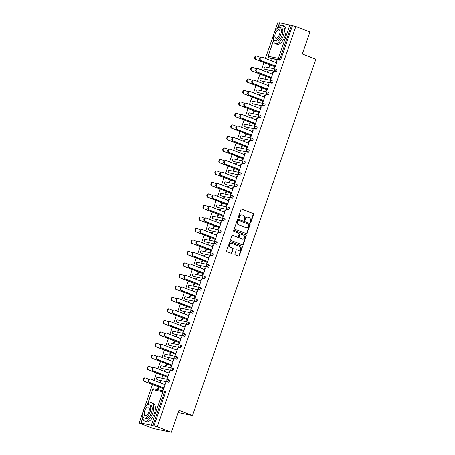 <?xml version="1.0" encoding="UTF-8"?>
<svg xmlns="http://www.w3.org/2000/svg" width="455" height="455" viewBox="0 0 455 455"><rect width="100%" height="100%" fill="white"/><g stroke="black" fill="none" stroke-linecap="round" stroke-linejoin="round"><path stroke-width="0.68" d="M250.307 222.501A0.535 0.472 101.9 0 0 250.927 222.165L253.589 214.476A0.768 0.677 101.9 0 0 253.207 213.509L241.821 209.101A0.768 0.677 101.9 0 0 240.94 209.584L238.278 217.268A0.535 0.472 101.9 0 0 239.159 217.609L239.506 216.62A2.457 2.167 101.9 0 1 242.032 214.999A2.457 2.167 101.9 0 1 242.333 215.084L243.283 215.454A2.457 2.167 101.9 0 1 244.506 218.548L244.159 219.543A0.535 0.472 101.9 0 0 245.046 219.89L245.387 218.895A2.457 2.167 101.9 0 1 247.918 217.274A2.457 2.167 101.9 0 1 248.214 217.359L249.164 217.729A2.457 2.167 101.9 0 1 250.386 220.829L250.04 221.824A0.535 0.472 101.9 0 0 250.307 222.501M250.204 222.438A0.535 0.472 101.9 0 0 250.569 222.085L253.23 214.402A0.768 0.677 101.9 0 0 252.843 213.435L241.554 209.067M238.437 217.888A0.535 0.472 101.9 0 0 238.801 217.536L239.142 216.54L239.506 216.62M244.318 220.163A0.535 0.472 101.9 0 0 244.682 219.81L245.029 218.815L245.387 218.895M234.888 253.884A0.768 0.677 101.9 0 0 235.269 254.851L238.465 256.085A0.768 0.677 101.9 0 0 239.347 255.608L242.305 247.071A0.768 0.677 101.9 0 0 241.918 246.104L230.531 241.696A0.768 0.677 101.9 0 0 229.65 242.174L226.692 250.716A0.768 0.677 101.9 0 0 227.073 251.683L230.935 253.173A0.768 0.677 101.9 0 0 231.817 252.696L233.085 249.044A0.768 0.677 101.9 0 0 232.704 248.072L230.787 247.332A2.053 1.809 101.9 0 1 232.13 243.465L239.626 246.365A2.053 1.809 101.9 0 1 238.283 250.233L237.032 249.749A0.768 0.677 101.9 0 0 236.151 250.227L234.888 253.884M295.818 26.549L309.929 32.009L302.325 53.974L315.861 59.207L192.476 415.517L178.94 410.285L171.336 432.25L157.22 426.79L295.818 26.549L291.405 25.44L279.842 58.826L280.871 59.23L292.434 25.838M246.257 233.586A0.768 0.677 101.9 0 0 247.139 233.108L250.096 224.571A0.768 0.677 101.9 0 0 249.71 223.604L238.323 219.196A0.768 0.677 101.9 0 0 237.442 219.674L234.484 228.211A0.768 0.677 101.9 0 0 234.865 229.183L246.257 233.586M246.2 235.821L243.243 244.358A0.768 0.677 101.9 0 1 242.361 244.835L230.969 240.433A0.768 0.677 101.9 0 1 230.588 239.461L231.857 235.809A0.768 0.677 101.9 0 1 232.738 235.332L237.356 237.118A0.768 0.677 101.9 0 0 238.238 236.64L239.08 234.217A0.768 0.677 101.9 0 0 238.699 233.244L233.887 231.385A0.535 0.472 101.9 0 1 234.24 230.372L245.814 234.854A0.768 0.677 101.9 0 1 246.2 235.821L245.837 235.747L242.879 244.284L243.243 244.358M178.167 412.514L192.476 415.517M277.931 27.385L279.524 22.79L291.405 25.44M279.415 23.103L277.738 22.75L265.396 58.394M171.336 432.25L153.255 428.451L139.139 422.991L152.459 384.532M157.22 426.79L151.299 425.192L141.067 423.042L142.523 423.702L139.139 422.991M153.904 380.357L156.44 373.032M157.885 368.857L160.422 361.532M161.872 357.357L164.409 350.037M165.853 345.863L168.39 338.537M169.834 334.362L172.371 327.037M173.816 322.862L176.352 315.537M177.797 311.362L180.334 304.042M181.778 299.868L184.315 292.542M185.759 288.368L188.296 281.042M189.741 276.868L192.277 269.542M193.722 265.367L196.259 258.048M197.703 253.873L200.24 246.547M201.684 242.373L204.221 235.047M205.671 230.873L208.208 223.547M209.653 219.373L212.189 212.053M213.634 207.878L216.17 200.553M217.615 196.378L220.152 189.052M221.596 184.878L224.133 177.552M225.578 173.378L228.114 166.058M229.559 161.883L232.095 154.558M233.54 150.383L236.077 143.058M237.521 138.883L240.058 131.558M241.503 127.383L244.039 120.063M245.484 115.888L248.02 108.563M249.471 104.388L252.007 97.063M253.452 92.888L255.989 85.563M257.433 81.394L259.97 74.068M261.415 69.894L263.951 62.568M272.113 59.878L271.669 59.707L272.141 59.804L271.777 60.862M277.175 60.942L276.731 60.771L277.203 60.868L274.774 67.869L274.308 67.772L274.968 65.861M269.883 64.86L269.246 66.709L269.718 66.805L270.355 64.963M271.669 59.707L271.328 60.691M276.731 60.771L276.117 62.54M168.27 379.601L169.226 379.971A1.172 0.546 111.1 0 1 169.266 379.982A1.172 0.546 111.1 0 1 169.385 381.193A1.172 0.546 111.1 0 1 168.458 382.183L158.226 380.033A1.172 0.546 111.1 0 1 158.186 380.022A1.172 0.546 111.1 0 1 158.147 380.005M164.289 391.101L165.245 391.471A1.172 0.546 111.1 0 1 165.284 391.482A1.172 0.546 111.1 0 1 165.404 392.688L164.369 392.29L152.806 425.681M153.841 426.079L165.404 392.688M280.871 59.23A1.172 0.546 111.1 0 1 279.95 60.219L269.718 58.069A1.172 0.546 111.1 0 1 269.673 58.058A1.172 0.546 111.1 0 1 269.639 58.041M162.378 375.329L161.735 377.172L162.207 377.275L162.844 375.426M164.266 371.325L164.63 370.268L164.164 370.171L163.823 371.155M168.612 373.009L169.226 371.235L169.692 371.331L167.269 378.333L166.797 378.236L167.463 376.325M176.233 356.606L177.188 356.976A1.172 0.546 111.1 0 1 177.228 356.987A1.172 0.546 111.1 0 1 177.348 358.193A1.172 0.546 111.1 0 1 176.421 359.183L166.189 357.038A1.172 0.546 111.1 0 1 166.149 357.021A1.172 0.546 111.1 0 1 166.109 357.004M170.341 352.329L169.704 354.178L170.17 354.274L170.813 352.432M172.229 348.331L172.599 347.273L172.126 347.171L171.785 348.155M176.574 350.009L177.188 348.234L177.66 348.337L175.232 355.338L174.765 355.241L175.425 353.325M184.195 333.606L185.151 333.976A1.172 0.546 111.1 0 1 185.191 333.987A1.172 0.546 111.1 0 1 185.31 335.198A1.172 0.546 111.1 0 1 184.383 336.188L174.151 334.038A1.172 0.546 111.1 0 1 174.111 334.027A1.172 0.546 111.1 0 1 174.077 334.01M178.303 329.335L177.666 331.177L178.132 331.28L178.775 329.431M180.191 325.331L180.561 324.273L180.089 324.176L179.748 325.16M184.537 327.014L185.151 325.24L185.623 325.336L183.194 332.338L182.728 332.241L183.388 330.33M192.164 310.611L193.113 310.981A1.172 0.546 111.1 0 1 193.153 310.992A1.172 0.546 111.1 0 1 193.273 312.198A1.172 0.546 111.1 0 1 192.351 313.188L182.119 311.044A1.172 0.546 111.1 0 1 182.074 311.027A1.172 0.546 111.1 0 1 182.04 311.01M186.266 306.334L185.629 308.183L186.101 308.28L186.738 306.437M188.16 302.336L188.524 301.278L188.051 301.176L187.71 302.16M192.499 304.014L193.113 302.239L193.585 302.342L191.163 309.343L190.69 309.246L191.35 307.33M200.126 287.611L201.076 287.981A1.172 0.546 111.1 0 1 201.116 287.992A1.172 0.546 111.1 0 1 201.235 289.204A1.172 0.546 111.1 0 1 200.314 290.193L190.082 288.043A1.172 0.546 111.1 0 1 190.042 288.032A1.172 0.546 111.1 0 1 190.002 288.015M194.228 283.34L193.591 285.183L194.063 285.285L194.7 283.437M196.122 279.336L196.486 278.278L196.014 278.181L195.678 279.165M200.467 281.019L201.076 279.245L201.548 279.342L199.125 286.343L198.653 286.246L199.318 284.335M208.089 264.617L209.044 264.986A1.172 0.546 111.1 0 1 209.084 264.998A1.172 0.546 111.1 0 1 209.203 266.203A1.172 0.546 111.1 0 1 208.276 267.193L198.044 265.049A1.172 0.546 111.1 0 1 198.005 265.032A1.172 0.546 111.1 0 1 197.965 265.015M202.196 260.34L201.554 262.188L202.026 262.285L202.663 260.442M204.085 256.341L204.449 255.283L203.982 255.181L203.641 256.165M208.43 258.019L209.044 256.245L209.51 256.347L207.088 263.348L206.615 263.252L207.281 261.335M216.051 241.616L217.007 241.986A1.172 0.546 111.1 0 1 217.046 241.997A1.172 0.546 111.1 0 1 217.166 243.209A1.172 0.546 111.1 0 1 216.239 244.198L206.007 242.049A1.172 0.546 111.1 0 1 205.967 242.037A1.172 0.546 111.1 0 1 205.927 242.02M210.159 237.345L209.516 239.188L209.988 239.29L210.625 237.442M212.047 233.341L212.411 232.283L211.945 232.186L211.603 233.17M216.392 235.025L217.007 233.25L217.473 233.347L215.05 240.348L214.578 240.251L215.243 238.34M224.014 218.622L224.969 218.992A1.172 0.546 111.1 0 1 225.009 219.003A1.172 0.546 111.1 0 1 225.128 220.209A1.172 0.546 111.1 0 1 224.201 221.198L213.969 219.054A1.172 0.546 111.1 0 1 213.93 219.037A1.172 0.546 111.1 0 1 213.895 219.02M218.121 214.345L217.484 216.193L217.951 216.29L218.593 214.447M220.01 210.346L220.379 209.289L219.907 209.192L219.566 210.17M224.355 212.024L224.969 210.25L225.441 210.352L223.013 217.353L222.546 217.257L223.206 215.34M231.982 195.622L232.932 195.991A1.172 0.546 111.1 0 1 232.971 196.003A1.172 0.546 111.1 0 1 233.091 197.214A1.172 0.546 111.1 0 1 232.164 198.204L221.932 196.054A1.172 0.546 111.1 0 1 221.892 196.042A1.172 0.546 111.1 0 1 221.858 196.025M226.084 191.35L225.447 193.193L225.913 193.295L226.556 191.447M227.978 187.346L228.342 186.288L227.87 186.192L227.528 187.176M232.317 189.03L232.932 187.255L233.404 187.352L230.975 194.359L230.509 194.257L231.168 192.346M239.944 172.627L240.894 172.997A1.172 0.546 111.1 0 1 240.934 173.008A1.172 0.546 111.1 0 1 241.053 174.214A1.172 0.546 111.1 0 1 240.132 175.203L229.9 173.059A1.172 0.546 111.1 0 1 229.86 173.048A1.172 0.546 111.1 0 1 229.82 173.025M234.046 168.35L233.409 170.198L233.881 170.295L234.518 168.452M235.94 164.352L236.304 163.294L235.832 163.197L235.497 164.175M240.28 166.03L240.894 164.255L241.366 164.357L238.943 171.359L238.471 171.262L239.131 169.345M247.907 149.627L248.857 149.996A1.172 0.546 111.1 0 1 248.902 150.008A1.172 0.546 111.1 0 1 249.021 151.219A1.172 0.546 111.1 0 1 248.094 152.209L237.863 150.059A1.172 0.546 111.1 0 1 237.823 150.048A1.172 0.546 111.1 0 1 237.783 150.031M242.014 145.355L241.372 147.198L241.844 147.301L242.481 145.452M243.903 141.351L244.267 140.294L243.8 140.197L243.459 141.181M248.248 143.035L248.862 141.26L249.329 141.357L246.906 148.364L246.434 148.262L247.099 146.351M255.869 126.632L256.825 127.002A1.172 0.546 111.1 0 1 256.865 127.013A1.172 0.546 111.1 0 1 256.984 128.219A1.172 0.546 111.1 0 1 256.057 129.209L245.825 127.064A1.172 0.546 111.1 0 1 245.785 127.053A1.172 0.546 111.1 0 1 245.745 127.03M249.977 122.355L249.334 124.204L249.806 124.3L250.443 122.458M251.865 118.357L252.229 117.299L251.763 117.202L251.422 118.181M256.211 120.035L256.825 118.26L257.291 118.363L254.868 125.364L254.396 125.267L255.062 123.35M263.832 103.632L264.787 104.002A1.172 0.546 111.1 0 1 264.827 104.013A1.172 0.546 111.1 0 1 264.946 105.224A1.172 0.546 111.1 0 1 264.019 106.214L253.788 104.064A1.172 0.546 111.1 0 1 253.748 104.053A1.172 0.546 111.1 0 1 253.708 104.036M257.939 99.361L257.302 101.203L257.769 101.306L258.412 99.457M259.828 95.357L260.197 94.299L259.725 94.202L259.384 95.186M264.173 97.04L264.787 95.266L265.259 95.362L262.831 102.369L262.364 102.267L263.024 100.356M271.794 80.637L272.75 81.007A1.172 0.546 111.1 0 1 272.79 81.018A1.172 0.546 111.1 0 1 272.909 82.224A1.172 0.546 111.1 0 1 271.982 83.214L261.75 81.07A1.172 0.546 111.1 0 1 261.71 81.058A1.172 0.546 111.1 0 1 261.676 81.035M265.902 76.36L265.265 78.209L265.731 78.305L266.374 76.463M267.79 72.362L268.16 71.304L267.688 71.207L267.347 72.186M272.135 74.04L272.75 72.265L273.222 72.368L270.793 79.369L270.327 79.272L270.987 77.356M275.781 69.137L276.731 69.507A1.172 0.546 111.1 0 1 276.771 69.518A1.172 0.546 111.1 0 1 276.89 70.724A1.172 0.546 111.1 0 1 275.969 71.719L265.731 69.569A1.172 0.546 111.1 0 1 265.692 69.558A1.172 0.546 111.1 0 1 265.657 69.541M268.154 85.54L268.769 83.766L269.241 83.868L266.812 90.869L266.346 90.767L267.005 88.856M261.921 87.86L261.284 89.703L261.75 89.806L262.393 87.957M263.809 83.856L264.179 82.804L263.707 82.702L263.365 83.686M267.813 92.138L268.769 92.501A1.172 0.546 111.1 0 1 268.808 92.519A1.172 0.546 111.1 0 1 268.928 93.724A1.172 0.546 111.1 0 1 268.001 94.714L257.769 92.564A1.172 0.546 111.1 0 1 257.729 92.553A1.172 0.546 111.1 0 1 257.695 92.536M260.192 108.535L260.806 106.766L261.272 106.862L258.849 113.864L258.377 113.767L259.043 111.856M253.958 110.855L253.316 112.703L253.788 112.8L254.425 110.957M255.846 106.857L256.211 105.799L255.744 105.702L255.403 106.686M259.851 115.132L260.806 115.502A1.172 0.546 111.1 0 1 260.846 115.513A1.172 0.546 111.1 0 1 260.965 116.719A1.172 0.546 111.1 0 1 260.038 117.714L249.806 115.564A1.172 0.546 111.1 0 1 249.767 115.553A1.172 0.546 111.1 0 1 249.727 115.536M252.229 131.535L252.843 129.76L253.31 129.863L250.887 136.864L250.415 136.762L251.08 134.851M245.996 133.855L245.353 135.698L245.825 135.8L246.462 133.952M247.884 129.851L248.248 128.799L247.782 128.697L247.44 129.681M251.888 138.132L252.843 138.496A1.172 0.546 111.1 0 1 252.883 138.513A1.172 0.546 111.1 0 1 253.003 139.719A1.172 0.546 111.1 0 1 252.076 140.709L241.844 138.559A1.172 0.546 111.1 0 1 241.804 138.547A1.172 0.546 111.1 0 1 241.764 138.53M244.267 154.529L244.875 152.761L245.347 152.857L242.924 159.859L242.452 159.762L243.118 157.851M238.028 156.85L237.391 158.698L237.863 158.795L238.5 156.952M239.921 152.852L240.286 151.794L239.813 151.697L239.478 152.681M243.925 161.127L244.875 161.497A1.172 0.546 111.1 0 1 244.915 161.508A1.172 0.546 111.1 0 1 245.035 162.714A1.172 0.546 111.1 0 1 244.113 163.709L233.881 161.559A1.172 0.546 111.1 0 1 233.842 161.548A1.172 0.546 111.1 0 1 233.802 161.531M236.299 177.53L236.913 175.755L237.385 175.857L234.962 182.859L234.49 182.756L235.15 180.845M230.065 179.85L229.428 181.693L229.9 181.795L230.537 179.947M231.959 175.846L232.323 174.794L231.851 174.692L231.51 175.675M235.963 184.127L236.913 184.491A1.172 0.546 111.1 0 1 236.953 184.508A1.172 0.546 111.1 0 1 237.072 185.714A1.172 0.546 111.1 0 1 236.151 186.704L225.919 184.554A1.172 0.546 111.1 0 1 225.873 184.542A1.172 0.546 111.1 0 1 225.839 184.525M228.336 200.524L228.95 198.755L229.422 198.852L226.994 205.853L226.527 205.757L227.187 203.846M222.103 202.845L221.466 204.693L221.932 204.79L222.575 202.947M223.991 198.846L224.361 197.788L223.888 197.692L223.547 198.676M227.995 207.122L228.95 207.491A1.172 0.546 111.1 0 1 228.99 207.503A1.172 0.546 111.1 0 1 229.11 208.708A1.172 0.546 111.1 0 1 228.182 209.704L217.951 207.554A1.172 0.546 111.1 0 1 217.911 207.543A1.172 0.546 111.1 0 1 217.877 207.525M220.374 223.524L220.988 221.75L221.46 221.852L219.031 228.854L218.565 228.751L219.225 226.84M214.14 225.845L213.503 227.688L213.969 227.79L214.612 225.942M216.028 221.841L216.398 220.789L215.926 220.686L215.585 221.67M220.032 230.122L220.988 230.486A1.172 0.546 111.1 0 1 221.028 230.503A1.172 0.546 111.1 0 1 221.147 231.709A1.172 0.546 111.1 0 1 220.22 232.698L209.988 230.548A1.172 0.546 111.1 0 1 209.948 230.537A1.172 0.546 111.1 0 1 209.909 230.52M212.411 246.519L213.025 244.75L213.492 244.847L211.069 251.848L210.597 251.751L211.262 249.835M206.178 248.839L205.535 250.688L206.007 250.785L206.644 248.942M208.066 244.841L208.43 243.783L207.963 243.687L207.622 244.671M212.07 253.117L213.025 253.486A1.172 0.546 111.1 0 1 213.065 253.498A1.172 0.546 111.1 0 1 213.185 254.703A1.172 0.546 111.1 0 1 212.257 255.699L202.026 253.549A1.172 0.546 111.1 0 1 201.986 253.537A1.172 0.546 111.1 0 1 201.946 253.52M204.449 269.519L205.063 267.745L205.529 267.847L203.106 274.848L202.634 274.746L203.3 272.835M198.215 271.84L197.572 273.683L198.044 273.785L198.681 271.936M200.103 267.836L200.467 266.784L200.001 266.681L199.66 267.665M204.107 276.117L205.057 276.481A1.172 0.546 111.1 0 1 205.103 276.498A1.172 0.546 111.1 0 1 205.222 277.704A1.172 0.546 111.1 0 1 204.295 278.693L194.063 276.543A1.172 0.546 111.1 0 1 194.023 276.532A1.172 0.546 111.1 0 1 193.984 276.515M196.48 292.514L197.095 290.745L197.567 290.842L195.144 297.843L194.672 297.746L195.331 295.83M190.247 294.834L189.61 296.683L190.082 296.779L190.719 294.937M192.141 290.836L192.505 289.778L192.033 289.681L191.691 290.665M196.145 299.111L197.095 299.481A1.172 0.546 111.1 0 1 197.134 299.492A1.172 0.546 111.1 0 1 197.254 300.698A1.172 0.546 111.1 0 1 196.332 301.693L186.101 299.544A1.172 0.546 111.1 0 1 186.061 299.532A1.172 0.546 111.1 0 1 186.021 299.515M188.518 315.514L189.132 313.74L189.604 313.842L187.176 320.843L186.709 320.741L187.369 318.83M182.284 317.835L181.647 319.677L182.114 319.78L182.756 317.931M184.173 313.831L184.542 312.778L184.07 312.676L183.729 313.66M188.182 322.112L189.132 322.476A1.172 0.546 111.1 0 1 189.172 322.487A1.172 0.546 111.1 0 1 189.291 323.698A1.172 0.546 111.1 0 1 188.364 324.688L178.132 322.538A1.172 0.546 111.1 0 1 178.093 322.527A1.172 0.546 111.1 0 1 178.059 322.51M180.555 338.509L181.17 336.74L181.642 336.837L179.213 343.838L178.747 343.741L179.406 341.824M174.322 340.829L173.685 342.678L174.151 342.774L174.794 340.932M176.21 336.831L176.58 335.773L176.108 335.676L175.767 336.66M180.214 345.106L181.17 345.476A1.172 0.546 111.1 0 1 181.209 345.487A1.172 0.546 111.1 0 1 181.329 346.693A1.172 0.546 111.1 0 1 180.402 347.688L170.17 345.538A1.172 0.546 111.1 0 1 170.13 345.527A1.172 0.546 111.1 0 1 170.096 345.51M172.593 361.509L173.207 359.734L173.673 359.837L171.251 366.838L170.779 366.736L171.444 364.825M166.359 363.829L165.717 365.672L166.189 365.774L166.826 363.926M168.248 359.825L168.612 358.773L168.145 358.671L167.804 359.655M172.252 368.106L173.207 368.47A1.172 0.546 111.1 0 1 173.247 368.482A1.172 0.546 111.1 0 1 173.366 369.693A1.172 0.546 111.1 0 1 172.439 370.683L162.207 368.533A1.172 0.546 111.1 0 1 162.168 368.522A1.172 0.546 111.1 0 1 162.128 368.504M164.63 384.503L165.245 382.735L165.711 382.831L163.288 389.833L162.816 389.736L163.481 387.819M158.397 386.824L157.754 388.672L158.226 388.769L158.863 386.926M160.285 382.826L160.649 381.768L160.183 381.671L159.841 382.655M267.688 71.207L268.131 71.378M272.75 72.265L273.193 72.442M263.707 82.702L264.15 82.878M268.769 83.766L269.212 83.936M259.725 94.202L260.169 94.373M264.787 95.266L265.231 95.436M255.744 105.702L256.188 105.873M260.806 106.766L261.25 106.936M251.763 117.202L252.206 117.373M256.825 118.26L257.268 118.436M247.782 128.697L248.225 128.873M252.843 129.76L253.287 129.931M243.8 140.197L244.244 140.368M248.862 141.26L249.306 141.431M239.813 151.697L240.263 151.868M244.875 152.761L245.325 152.931M235.832 163.197L236.281 163.368M240.894 164.255L241.343 164.431M231.851 174.692L232.295 174.868M236.913 175.755L237.356 175.926M227.87 186.192L228.313 186.362M232.932 187.255L233.375 187.426M223.888 197.692L224.332 197.862M228.95 198.755L229.394 198.926M219.907 209.192L220.351 209.363M224.969 210.25L225.413 210.426M215.926 220.686L216.37 220.857M220.988 221.75L221.431 221.921M211.945 232.186L212.388 232.357M217.007 233.25L217.45 233.421M207.963 243.687L208.407 243.857M213.025 244.75L213.469 244.921M203.982 255.181L204.426 255.357M209.044 256.245L209.488 256.421M200.001 266.681L200.445 266.852M205.063 267.745L205.506 267.915M196.014 278.181L196.463 278.352M201.076 279.245L201.525 279.415M192.033 289.681L192.482 289.852M197.095 290.745L197.544 290.916M188.051 301.176L188.495 301.352M193.113 302.239L193.557 302.416M184.07 312.676L184.514 312.847M189.132 313.74L189.576 313.91M180.089 324.176L180.533 324.347M185.151 325.24L185.594 325.41M176.108 335.676L176.551 335.847M181.17 336.74L181.613 336.91M172.126 347.171L172.57 347.347M177.188 348.234L177.632 348.411M168.145 358.671L168.589 358.841M173.207 359.734L173.651 359.905M164.164 370.171L164.608 370.342M169.226 371.235L169.669 371.405M160.183 381.671L160.626 381.842M165.245 382.735L165.688 382.905M247.918 217.274L247.554 217.2A2.457 2.167 101.9 0 0 245.029 218.815M242.032 214.999L241.673 214.919A2.457 2.167 101.9 0 0 239.142 216.54M246.155 233.546A0.768 0.677 101.9 0 0 246.775 233.028L249.732 224.491A0.768 0.677 101.9 0 0 249.351 223.524L238.062 219.156M248.93 225.02A0.535 0.472 101.9 0 0 248.663 224.343L238.67 220.476A0.535 0.472 101.9 0 0 238.05 220.811L237.686 221.864A2.457 2.167 101.9 0 0 238.909 224.963L245.745 227.602A2.457 2.167 101.9 0 0 246.041 227.693A2.457 2.167 101.9 0 0 248.572 226.072L248.93 225.02M238.539 220.453L238.306 220.402A0.535 0.472 101.9 0 0 237.692 220.738L238.05 220.811M246.041 227.693L245.677 227.614A2.457 2.167 101.9 0 1 245.381 227.528L238.551 224.884A2.457 2.167 101.9 0 1 237.328 221.784L237.692 220.738M242.259 244.801A0.768 0.677 101.9 0 0 242.879 244.284M232.477 235.292L236.992 237.044A0.768 0.677 101.9 0 0 237.186 237.083M234.018 230.349L245.814 234.854M242.151 238.972A2.053 1.809 101.9 0 0 243.488 235.099L240.849 234.08A0.768 0.677 101.9 0 0 239.967 234.558L239.125 236.981A0.768 0.677 101.9 0 0 239.506 237.948L241.787 238.898A2.053 1.809 101.9 0 0 242.037 238.966L242.396 239.046M240.485 234.001A0.768 0.677 101.9 0 0 239.603 234.479L239.967 234.558M241.787 238.898L239.148 237.874A0.768 0.677 101.9 0 1 238.761 236.907L239.603 234.479M245.837 235.747A0.768 0.677 101.9 0 0 245.455 234.774M238.534 250.307L238.17 250.233A2.053 1.809 101.9 0 1 237.925 250.159L236.771 249.71M231.879 243.391L231.521 243.311A2.053 1.809 101.9 0 0 230.423 247.258L230.787 247.332M230.839 253.139A0.768 0.677 101.9 0 0 231.458 252.622L232.721 248.965A0.768 0.677 101.9 0 0 232.34 247.998L230.423 247.258M238.363 256.051A0.768 0.677 101.9 0 0 238.983 255.534L241.941 246.997A0.768 0.677 101.9 0 0 241.56 246.024L230.27 241.662M256.097 59.446L255.625 59.349A1.757 1.553 -78.1 0 1 256.563 55.965L257.029 56.067A1.757 1.553 101.9 0 0 256.097 59.446L274.701 66.64M260.362 57.336L257.246 56.13A1.757 1.553 101.9 0 0 257.029 56.067M255.625 59.349L270.327 65.037M276.56 62.716L262.273 57.182A1.757 1.553 101.9 0 0 261.125 60.504L260.652 60.401A1.757 1.553 -78.1 0 1 261.585 57.023L262.057 57.12M274.945 65.93L260.652 60.401M275.417 66.032L261.125 60.504M273.438 37.674A9.771 4.573 -68.9 0 0 275.366 43.669A9.771 4.573 -68.9 0 0 283.408 35.501A9.771 4.573 -68.9 0 0 282.413 25.44A9.771 4.573 -68.9 0 0 276.958 28.574M275.366 43.669L276.976 44.289A9.771 4.573 -68.9 0 0 285.018 36.127A9.771 4.573 -68.9 0 0 284.028 26.06L282.413 25.44M279.944 27.419L281.429 27.988A7.035 3.293 111.1 0 1 282.145 35.234A7.035 3.293 111.1 0 1 276.35 41.115L274.871 40.541A7.035 3.293 -68.9 0 0 280.661 34.665A7.035 3.293 -68.9 0 0 279.944 27.419A7.035 3.293 -68.9 0 0 274.155 33.295A7.035 3.293 -68.9 0 0 274.871 40.541M279.506 34.421A4.533 2.121 -68.9 0 0 279.046 29.751A4.533 2.121 -68.9 0 0 275.309 33.539A4.533 2.121 -68.9 0 0 275.77 38.209A4.533 2.121 -68.9 0 0 279.506 34.421M142.751 415.068A9.771 4.573 -68.9 0 0 144.679 421.063A9.771 4.573 -68.9 0 0 152.726 412.895A9.771 4.573 -68.9 0 0 151.731 402.829A9.771 4.573 -68.9 0 0 146.271 405.962M144.679 421.063L146.288 421.683A9.771 4.573 -68.9 0 0 154.336 413.515A9.771 4.573 -68.9 0 0 153.341 403.454L151.731 402.829M149.263 404.808L150.742 405.382A7.035 3.293 111.1 0 1 151.458 412.628A7.035 3.293 111.1 0 1 145.668 418.509L144.184 417.935A7.035 3.293 -68.9 0 0 149.979 412.054A7.035 3.293 -68.9 0 0 149.263 404.808A7.035 3.293 -68.9 0 0 143.467 410.689A7.035 3.293 -68.9 0 0 144.184 417.935M148.819 411.815A4.533 2.121 -68.9 0 0 148.358 407.145A4.533 2.121 -68.9 0 0 144.627 410.933A4.533 2.121 -68.9 0 0 145.088 415.603A4.533 2.121 -68.9 0 0 148.819 411.815M252.115 70.946L251.643 70.843A1.757 1.553 -78.1 0 1 252.582 67.465L253.048 67.567A1.757 1.553 101.9 0 0 252.115 70.946L270.719 78.141M256.381 68.836L253.264 67.63A1.757 1.553 101.9 0 0 253.048 67.567M251.643 70.843L266.346 76.531M248.134 82.446L247.662 82.344A1.757 1.553 -78.1 0 1 248.601 78.965L249.067 79.062A1.757 1.553 101.9 0 0 248.134 82.446L266.732 89.641M252.4 80.336L249.283 79.124A1.757 1.553 101.9 0 0 249.067 79.062M247.662 82.344L262.364 88.031M244.153 93.94L243.681 93.844A1.757 1.553 -78.1 0 1 244.619 90.465L245.086 90.562A1.757 1.553 101.9 0 0 244.153 93.94L262.751 101.141M248.419 91.83L245.302 90.625A1.757 1.553 101.9 0 0 245.086 90.562M243.681 93.844L258.383 99.531M240.172 105.441L239.7 105.344A1.757 1.553 -78.1 0 1 240.632 101.96L241.105 102.062A1.757 1.553 101.9 0 0 240.172 105.441L258.77 112.635M244.437 103.331L241.315 102.125A1.757 1.553 101.9 0 0 241.105 102.062M239.7 105.344L254.402 111.031M236.185 116.941L235.718 116.838A1.757 1.553 -78.1 0 1 236.651 113.46L237.123 113.562A1.757 1.553 101.9 0 0 236.185 116.941L254.789 124.135M240.456 114.831L237.334 113.625A1.757 1.553 101.9 0 0 237.123 113.562M235.718 116.838L250.421 122.526M272.579 74.21L258.286 68.682A1.757 1.553 101.9 0 0 257.138 71.998L256.671 71.901A1.757 1.553 -78.1 0 1 257.604 68.523L258.076 68.62M270.964 77.43L256.671 71.901M271.43 77.532L257.138 71.998M268.598 85.711L254.305 80.182A1.757 1.553 101.9 0 0 253.156 83.498L252.69 83.401A1.757 1.553 -78.1 0 1 253.623 80.023L254.095 80.12M266.983 88.93L252.69 83.401M267.449 89.026L253.156 83.498M264.617 97.211L250.324 91.682A1.757 1.553 101.9 0 0 249.175 94.998L248.709 94.902A1.757 1.553 -78.1 0 1 249.641 91.518L250.113 91.62M263.001 100.43L248.709 94.902M263.468 100.527L249.175 94.998M260.635 108.711L246.343 103.177A1.757 1.553 101.9 0 0 245.194 106.498L244.727 106.396A1.757 1.553 -78.1 0 1 245.66 103.018L246.132 103.114M259.014 111.924L244.727 106.396M259.486 112.027L245.194 106.498M256.654 120.205L242.361 114.677A1.757 1.553 101.9 0 0 241.213 117.993L240.74 117.896A1.757 1.553 -78.1 0 1 241.679 114.518L242.151 114.615M255.033 123.424L240.74 117.896M255.505 123.527L241.213 117.993M232.204 128.441L231.737 128.338A1.757 1.553 -78.1 0 1 232.67 124.96L233.142 125.057A1.757 1.553 101.9 0 0 232.204 128.441L250.807 135.635M236.475 126.331L233.352 125.119A1.757 1.553 101.9 0 0 233.142 125.057M231.737 128.338L246.439 134.026M252.673 131.705L238.38 126.177A1.757 1.553 101.9 0 0 237.231 129.493L236.759 129.396A1.757 1.553 -78.1 0 1 237.698 126.018L238.17 126.115M251.052 134.925L236.759 129.396M251.524 135.021L237.231 129.493M228.222 139.935L227.756 139.839A1.757 1.553 -78.1 0 1 228.689 136.46L229.161 136.557A1.757 1.553 101.9 0 0 228.222 139.935L246.826 147.136M232.494 137.825L229.371 136.619A1.757 1.553 101.9 0 0 229.161 136.557M227.756 139.839L242.458 145.526M248.692 143.206L234.399 137.677A1.757 1.553 101.9 0 0 233.25 140.993L232.778 140.896A1.757 1.553 -78.1 0 1 233.716 137.512L234.183 137.615M247.071 146.425L232.778 140.896M247.543 146.521L233.25 140.993M224.241 151.435L223.775 151.339A1.757 1.553 -78.1 0 1 224.707 147.955L225.179 148.057A1.757 1.553 101.9 0 0 224.241 151.435L242.845 158.63M228.512 149.325L225.39 148.12A1.757 1.553 101.9 0 0 225.179 148.057M223.775 151.339L238.477 157.026M244.71 154.706L230.418 149.172A1.757 1.553 101.9 0 0 229.269 152.493L228.797 152.391A1.757 1.553 -78.1 0 1 229.735 149.012L230.202 149.109M243.089 157.919L228.797 152.391M243.561 158.021L229.269 152.493M220.26 162.935L219.788 162.833A1.757 1.553 -78.1 0 1 220.726 159.455L221.198 159.551A1.757 1.553 101.9 0 0 220.26 162.935L238.864 170.13M224.531 160.825L221.409 159.62A1.757 1.553 101.9 0 0 221.198 159.551M219.788 162.833L234.496 168.521M240.729 166.2L226.436 160.672A1.757 1.553 101.9 0 0 225.288 163.988L224.815 163.891A1.757 1.553 -78.1 0 1 225.754 160.513L226.22 160.609M239.108 169.419L224.815 163.891M239.58 169.522L225.288 163.988M216.279 174.436L215.806 174.333A1.757 1.553 -78.1 0 1 216.745 170.955L217.217 171.052A1.757 1.553 101.9 0 0 216.279 174.436L234.882 181.63M220.55 172.326L217.427 171.114A1.757 1.553 101.9 0 0 217.217 171.052M215.806 174.333L230.509 180.021M236.748 177.7L222.455 172.172A1.757 1.553 101.9 0 0 221.306 175.488L220.834 175.391A1.757 1.553 -78.1 0 1 221.773 172.007L222.239 172.109M235.127 180.919L220.834 175.391M235.599 181.016L221.306 175.488M212.297 185.93L211.825 185.833A1.757 1.553 -78.1 0 1 212.764 182.455L213.23 182.552A1.757 1.553 101.9 0 0 212.297 185.93L230.901 193.13M216.563 183.82L213.446 182.614A1.757 1.553 101.9 0 0 213.23 182.552M211.825 185.833L226.527 191.521M232.761 189.2L218.468 183.672A1.757 1.553 101.9 0 0 217.325 186.988L216.853 186.891A1.757 1.553 -78.1 0 1 217.786 183.507L218.258 183.61M231.146 192.419L216.853 186.891M231.612 192.516L217.325 186.988M208.316 197.43L207.844 197.333A1.757 1.553 -78.1 0 1 208.782 193.949L209.249 194.052A1.757 1.553 101.9 0 0 208.316 197.43L226.92 204.625M212.582 195.32L209.465 194.114A1.757 1.553 101.9 0 0 209.249 194.052M207.844 197.333L222.546 203.021M228.78 200.7L214.487 195.167A1.757 1.553 101.9 0 0 213.338 198.488L212.872 198.386A1.757 1.553 -78.1 0 1 213.804 195.007L214.277 195.104M227.164 203.914L212.872 198.386M227.631 204.016L213.338 198.488M204.335 208.93L203.863 208.828A1.757 1.553 -78.1 0 1 204.801 205.45L205.268 205.546A1.757 1.553 101.9 0 0 204.335 208.93L222.933 216.125M208.6 206.82L205.484 205.614A1.757 1.553 101.9 0 0 205.268 205.546M203.863 208.828L218.565 214.515M224.798 212.195L210.506 206.667A1.757 1.553 101.9 0 0 209.357 209.982L208.89 209.886A1.757 1.553 -78.1 0 1 209.823 206.507L210.295 206.604M223.183 215.414L208.89 209.886M223.65 215.511L209.357 209.982M200.354 220.43L199.881 220.328A1.757 1.553 -78.1 0 1 200.82 216.95L201.286 217.046A1.757 1.553 101.9 0 0 200.354 220.43L218.952 227.625M204.619 218.32L201.502 217.109A1.757 1.553 101.9 0 0 201.286 217.046M199.881 220.328L214.584 226.016M220.817 223.695L206.524 218.167A1.757 1.553 101.9 0 0 205.376 221.483L204.909 221.386A1.757 1.553 -78.1 0 1 205.842 218.002L206.314 218.104M219.202 226.914L204.909 221.386M219.668 227.011L205.376 221.483M196.372 231.925L195.9 231.828A1.757 1.553 -78.1 0 1 196.833 228.45L197.305 228.546A1.757 1.553 101.9 0 0 196.372 231.925L214.97 239.125M200.638 229.815L197.515 228.609A1.757 1.553 101.9 0 0 197.305 228.546M195.9 231.828L210.602 237.516M216.836 235.195L202.543 229.667A1.757 1.553 101.9 0 0 201.394 232.983L200.928 232.886A1.757 1.553 -78.1 0 1 201.861 229.502L202.333 229.604M215.215 238.414L200.928 232.886M215.687 238.511L201.394 232.983M192.385 243.425L191.919 243.328A1.757 1.553 -78.1 0 1 192.852 239.944L193.324 240.047A1.757 1.553 101.9 0 0 192.385 243.425L210.989 250.62M196.657 241.315L193.534 240.109A1.757 1.553 101.9 0 0 193.324 240.047M191.919 243.328L206.621 249.016M212.855 246.695L198.562 241.161A1.757 1.553 101.9 0 0 197.413 244.483L196.941 244.38A1.757 1.553 -78.1 0 1 197.88 241.002L198.352 241.099M211.234 249.909L196.941 244.38M211.706 250.011L197.413 244.483M188.404 254.925L187.938 254.823A1.757 1.553 -78.1 0 1 188.87 251.444L189.343 251.541A1.757 1.553 101.9 0 0 188.404 254.925L207.008 262.12M192.675 252.815L189.553 251.609A1.757 1.553 101.9 0 0 189.343 251.541M187.938 254.823L202.64 260.51M208.873 258.19L194.581 252.661A1.757 1.553 101.9 0 0 193.432 255.977L192.96 255.881A1.757 1.553 -78.1 0 1 193.898 252.502L194.37 252.599M207.252 261.409L192.96 255.881M207.725 261.506L193.432 255.977M184.423 266.425L183.957 266.323A1.757 1.553 -78.1 0 1 184.889 262.945L185.361 263.041A1.757 1.553 101.9 0 0 184.423 266.425L203.027 273.62M188.694 264.315L185.572 263.104A1.757 1.553 101.9 0 0 185.361 263.041M183.957 266.323L198.659 272.01M204.892 269.69L190.6 264.162A1.757 1.553 101.9 0 0 189.451 267.477L188.979 267.381A1.757 1.553 -78.1 0 1 189.917 263.997L190.383 264.099M203.271 272.909L188.979 267.381M203.743 273.006L189.451 267.477M180.442 277.92L179.975 277.823A1.757 1.553 -78.1 0 1 180.908 274.445L181.38 274.541A1.757 1.553 101.9 0 0 180.442 277.92L199.045 285.12M184.713 275.81L181.59 274.604A1.757 1.553 101.9 0 0 181.38 274.541M179.975 277.823L194.677 283.51M200.911 281.19L186.618 275.662A1.757 1.553 101.9 0 0 185.469 278.978L184.997 278.881A1.757 1.553 -78.1 0 1 185.936 275.497L186.402 275.599M199.29 284.409L184.997 278.881M199.762 284.506L185.469 278.978M176.46 289.42L175.988 289.323A1.757 1.553 -78.1 0 1 176.927 285.939L177.399 286.041A1.757 1.553 101.9 0 0 176.46 289.42L195.064 296.614M180.732 287.31L177.609 286.104A1.757 1.553 101.9 0 0 177.399 286.041M175.988 289.323L190.696 295.011M196.93 292.69L182.637 287.156A1.757 1.553 101.9 0 0 181.488 290.478L181.016 290.375A1.757 1.553 -78.1 0 1 181.954 286.997L182.421 287.094M195.309 295.904L181.016 290.375M195.781 296.006L181.488 290.478M172.479 300.92L172.007 300.818A1.757 1.553 -78.1 0 1 172.945 297.439L173.418 297.536A1.757 1.553 101.9 0 0 172.479 300.92L191.083 308.115M176.745 298.81L173.628 297.604A1.757 1.553 101.9 0 0 173.418 297.536M172.007 300.818L186.709 306.505M192.948 304.185L178.656 298.656A1.757 1.553 101.9 0 0 177.507 301.972L177.035 301.875A1.757 1.553 -78.1 0 1 177.973 298.497L178.44 298.594M191.327 307.404L177.035 301.875M191.8 307.5L177.507 301.972M168.498 312.414L168.026 312.318A1.757 1.553 -78.1 0 1 168.964 308.939L169.431 309.036A1.757 1.553 101.9 0 0 168.498 312.414L187.102 319.615M172.763 310.31L169.647 309.099A1.757 1.553 101.9 0 0 169.431 309.036M168.026 312.318L182.728 318.005M188.962 315.685L174.669 310.156A1.757 1.553 101.9 0 0 173.526 313.472L173.054 313.376A1.757 1.553 -78.1 0 1 173.986 309.991L174.458 310.094M187.346 318.904L173.054 313.376M187.813 319L173.526 313.472M164.517 323.914L164.045 323.818A1.757 1.553 -78.1 0 1 164.983 320.439L165.449 320.536A1.757 1.553 101.9 0 0 164.517 323.914L183.115 331.109M168.782 321.804L165.665 320.599A1.757 1.553 101.9 0 0 165.449 320.536M164.045 323.818L178.747 329.505M184.98 327.185L170.688 321.657A1.757 1.553 101.9 0 0 169.539 324.972L169.072 324.87A1.757 1.553 -78.1 0 1 170.005 321.492L170.477 321.594M183.365 330.404L169.072 324.87M183.831 330.501L169.539 324.972M160.535 335.415L160.063 335.318A1.757 1.553 -78.1 0 1 161.002 331.934L161.468 332.036A1.757 1.553 101.9 0 0 160.535 335.415L179.133 342.609M164.801 333.305L161.684 332.099A1.757 1.553 101.9 0 0 161.468 332.036M160.063 335.318L174.765 341.005M180.999 338.685L166.706 333.151A1.757 1.553 101.9 0 0 165.557 336.473L165.091 336.37A1.757 1.553 -78.1 0 1 166.024 332.992L166.496 333.088M179.384 341.898L165.091 336.37M179.85 342.001L165.557 336.473M156.554 346.915L156.082 346.812A1.757 1.553 -78.1 0 1 157.02 343.434L157.487 343.531A1.757 1.553 101.9 0 0 156.554 346.915L175.152 354.109M160.82 344.805L157.703 343.599A1.757 1.553 101.9 0 0 157.487 343.531M156.082 346.812L170.784 352.5M177.018 350.179L162.725 344.651A1.757 1.553 101.9 0 0 161.576 347.967L161.11 347.87A1.757 1.553 -78.1 0 1 162.043 344.492L162.515 344.589M175.402 353.399L161.11 347.87M175.869 353.495L161.576 347.967M152.573 358.409L152.101 358.312A1.757 1.553 -78.1 0 1 153.034 354.934L153.506 355.031A1.757 1.553 101.9 0 0 152.573 358.409L171.171 365.61M156.838 356.305L153.716 355.093A1.757 1.553 101.9 0 0 153.506 355.031M152.101 358.312L166.803 364M173.036 361.679L158.744 356.151A1.757 1.553 101.9 0 0 157.595 359.467L157.123 359.37A1.757 1.553 -78.1 0 1 158.061 355.986L158.533 356.089M171.416 364.899L157.123 359.37M171.888 364.995L157.595 359.467M148.586 369.909L148.12 369.813A1.757 1.553 -78.1 0 1 149.052 366.434L149.524 366.531A1.757 1.553 101.9 0 0 148.586 369.909L167.19 377.104M152.857 367.799L149.735 366.593A1.757 1.553 101.9 0 0 149.524 366.531M148.12 369.813L162.822 375.5M169.055 373.18L154.763 367.651A1.757 1.553 101.9 0 0 153.614 370.967L153.142 370.865A1.757 1.553 -78.1 0 1 154.08 367.486L154.552 367.589M167.434 376.399L153.142 370.865M167.906 376.495L153.614 370.967M144.605 381.409L144.138 381.313A1.757 1.553 -78.1 0 1 145.071 377.929L145.543 378.031A1.757 1.553 101.9 0 0 144.605 381.409L163.208 388.604M148.876 379.299L145.754 378.094A1.757 1.553 101.9 0 0 145.543 378.031M144.138 381.313L158.84 387M165.074 384.68L150.781 379.146A1.757 1.553 101.9 0 0 149.632 382.467L149.16 382.365A1.757 1.553 -78.1 0 1 150.099 378.987L150.571 379.083M163.453 387.893L149.16 382.365M163.925 387.996L149.632 382.467M250.569 222.085L250.927 222.165M238.801 217.536L239.159 217.609M244.682 219.81L245.046 219.89M279.666 22.801L278.159 27.152M273.478 40.666L268.103 56.192L278.335 58.342L289.898 24.951M273.432 40.37L268.103 56.192A1.172 1.035 101.9 0 0 268.683 57.671L269.718 58.069M279.95 60.219L278.915 59.821A1.172 1.035 101.9 0 1 278.335 58.342L279.842 58.826A1.172 0.546 111.1 0 1 278.915 59.821L268.683 57.671A1.172 0.546 -68.9 0 1 268.643 57.66A1.172 0.546 -68.9 0 1 268.581 57.62M151.299 425.192L162.862 391.8L152.63 389.656L147.471 404.54M142.796 418.06L141.067 423.042M165.284 391.482L164.249 391.084A1.172 0.546 -68.9 0 1 164.369 392.29L162.862 391.8A1.172 1.035 -78.1 0 1 164.067 391.027L153.835 388.877A1.172 1.035 -78.1 0 0 152.63 389.656L147.244 404.779M275.969 71.719L274.934 71.321A1.172 0.546 111.1 0 0 275.861 70.326A1.172 0.546 -68.9 0 0 275.741 69.12A1.172 0.546 -68.9 0 0 275.702 69.109A1.172 1.035 -78.1 0 0 275.559 69.063L265.328 66.919A1.172 1.035 -78.1 0 1 265.47 66.959M264.6 69.12A1.172 0.546 -68.9 0 0 264.662 69.16A1.172 0.546 -68.9 0 0 264.702 69.171L274.934 71.321A1.172 1.035 101.9 0 1 274.354 69.837A1.172 1.035 -78.1 0 1 275.559 69.063A1.172 1.172 0 0 1 275.741 69.12L276.771 69.518M265.731 69.569L264.702 69.171A1.172 1.035 101.9 0 1 264.116 67.693A1.172 1.035 -78.1 0 1 265.328 66.919A1.172 1.172 0 0 0 263.98 67.681A1.172 1.172 0 0 0 264.662 69.16L265.692 69.558M271.982 83.214L261.75 81.07M268.001 94.714L257.769 92.564M264.019 106.214L253.788 104.064M260.038 117.714L249.806 115.564M256.057 129.209L245.825 127.064M252.076 140.709L241.844 138.559M248.094 152.209L237.863 150.059M244.113 163.709L233.881 161.559M240.132 175.203L229.9 173.059M236.151 186.704L225.919 184.554M232.164 198.204L221.932 196.054M228.182 209.704L217.951 207.554M224.201 221.198L213.969 219.054M220.22 232.698L209.988 230.548M216.239 244.198L206.007 242.049M212.257 255.699L202.026 253.549M208.276 267.193L198.044 265.049M204.295 278.693L194.063 276.543M200.314 290.193L190.082 288.043M196.332 301.693L186.101 299.544M192.351 313.188L182.119 311.044M188.364 324.688L178.132 322.538M184.383 336.188L174.151 334.038M180.402 347.688L170.17 345.538M176.421 359.183L166.189 357.038M172.439 370.683L162.207 368.533M168.458 382.183L158.226 380.033M272.79 81.018L271.76 80.62A1.172 1.172 0 0 0 271.578 80.563A1.172 1.035 -78.1 0 0 270.367 81.337A1.172 1.035 101.9 0 0 270.952 82.816A1.172 0.546 111.1 0 0 271.88 81.826A1.172 0.546 -68.9 0 0 271.76 80.62A1.172 0.546 -68.9 0 0 271.72 80.609A1.172 1.035 -78.1 0 0 271.578 80.563L261.346 78.414A1.172 1.035 -78.1 0 1 261.488 78.459M260.135 79.187A1.172 1.035 -78.1 0 1 261.346 78.414A1.172 1.172 0 0 0 259.998 79.181A1.172 1.172 0 0 0 260.681 80.654A1.172 0.546 -68.9 0 0 260.721 80.666A1.172 1.035 101.9 0 1 260.135 79.187M260.618 80.62A1.172 0.546 -68.9 0 0 260.681 80.654L261.71 81.058M268.808 92.519L267.779 92.115A1.172 1.172 0 0 0 267.597 92.064A1.172 1.035 -78.1 0 0 266.385 92.837A1.172 1.035 101.9 0 0 266.971 94.316A1.172 0.546 111.1 0 0 267.898 93.326A1.172 0.546 -68.9 0 0 267.779 92.115A1.172 0.546 -68.9 0 0 267.739 92.103A1.172 1.035 -78.1 0 0 267.597 92.064L257.365 89.914A1.172 1.035 -78.1 0 1 257.507 89.953M256.154 90.687A1.172 1.035 -78.1 0 1 257.365 89.914A1.172 1.172 0 0 0 256.011 90.676A1.172 1.172 0 0 0 256.7 92.155A1.172 0.546 -68.9 0 0 256.739 92.166A1.172 1.035 101.9 0 1 256.154 90.687M256.631 92.12A1.172 0.546 -68.9 0 0 256.7 92.155L257.729 92.553M264.827 104.013L263.798 103.615A1.172 1.172 0 0 0 263.616 103.564A1.172 1.035 -78.1 0 0 262.404 104.337A1.172 1.035 101.9 0 0 262.99 105.816A1.172 0.546 111.1 0 0 263.917 104.821A1.172 0.546 -68.9 0 0 263.798 103.615A1.172 0.546 -68.9 0 0 263.758 103.603A1.172 1.035 -78.1 0 0 263.616 103.564L253.384 101.414A1.172 1.035 -78.1 0 1 253.526 101.454M252.172 102.187A1.172 1.035 -78.1 0 1 253.384 101.414A1.172 1.172 0 0 0 252.03 102.176A1.172 1.172 0 0 0 252.718 103.655A1.172 0.546 -68.9 0 0 252.758 103.666A1.172 1.035 101.9 0 1 252.172 102.187M252.65 103.615A1.172 0.546 -68.9 0 0 252.718 103.655L253.748 104.053M260.846 115.513L259.816 115.115A1.172 1.172 0 0 0 259.634 115.058A1.172 1.035 -78.1 0 0 258.423 115.832A1.172 1.035 101.9 0 0 259.009 117.316A1.172 0.546 111.1 0 0 259.936 116.321A1.172 0.546 -68.9 0 0 259.816 115.115A1.172 0.546 -68.9 0 0 259.771 115.104A1.172 1.035 -78.1 0 0 259.634 115.058L249.397 112.914A1.172 1.035 -78.1 0 1 249.539 112.954M248.191 113.687A1.172 1.035 -78.1 0 1 249.397 112.914A1.172 1.172 0 0 0 248.049 113.676A1.172 1.172 0 0 0 248.737 115.155A1.172 0.546 -68.9 0 0 248.777 115.166A1.172 1.035 101.9 0 1 248.191 113.687M248.669 115.115A1.172 0.546 -68.9 0 0 248.737 115.155L249.767 115.553M256.865 127.013L255.829 126.615A1.172 1.172 0 0 0 255.647 126.558A1.172 1.035 -78.1 0 0 254.442 127.332A1.172 1.035 101.9 0 0 255.027 128.81A1.172 0.546 111.1 0 0 255.949 127.821A1.172 0.546 -68.9 0 0 255.829 126.615A1.172 0.546 -68.9 0 0 255.79 126.604A1.172 1.035 -78.1 0 0 255.647 126.558L245.416 124.408A1.172 1.035 -78.1 0 1 245.558 124.454M244.21 125.182A1.172 1.035 -78.1 0 1 245.416 124.408A1.172 1.172 0 0 0 244.068 125.176A1.172 1.172 0 0 0 244.756 126.649A1.172 0.546 -68.9 0 0 244.796 126.661A1.172 1.035 101.9 0 1 244.21 125.182M244.688 126.615A1.172 0.546 -68.9 0 0 244.756 126.649L245.785 127.053M252.883 138.513L251.848 138.11A1.172 1.172 0 0 0 251.666 138.058A1.172 1.035 -78.1 0 0 250.46 138.832A1.172 1.035 101.9 0 0 251.046 140.311A1.172 0.546 111.1 0 0 251.968 139.321A1.172 0.546 -68.9 0 0 251.848 138.11A1.172 0.546 -68.9 0 0 251.808 138.098A1.172 1.035 -78.1 0 0 251.666 138.058L241.434 135.909A1.172 1.035 -78.1 0 1 241.577 135.948M240.229 136.682A1.172 1.035 -78.1 0 1 241.434 135.909A1.172 1.172 0 0 0 240.086 136.671A1.172 1.172 0 0 0 240.775 138.149A1.172 0.546 -68.9 0 0 240.814 138.161A1.172 1.035 101.9 0 1 240.229 136.682M240.706 138.115A1.172 0.546 -68.9 0 0 240.775 138.149L241.804 138.547M248.902 150.008L247.867 149.61A1.172 1.172 0 0 0 247.685 149.558A1.172 1.035 -78.1 0 0 246.479 150.332A1.172 1.035 101.9 0 0 247.065 151.811A1.172 0.546 111.1 0 0 247.986 150.815A1.172 0.546 -68.9 0 0 247.867 149.61A1.172 0.546 -68.9 0 0 247.827 149.598A1.172 1.035 -78.1 0 0 247.685 149.558L237.453 147.409A1.172 1.035 -78.1 0 1 237.595 147.448M236.247 148.182A1.172 1.035 -78.1 0 1 237.453 147.409A1.172 1.172 0 0 0 236.105 148.171A1.172 1.172 0 0 0 236.788 149.649A1.172 0.546 -68.9 0 0 236.833 149.661A1.172 1.035 101.9 0 1 236.247 148.182M236.725 149.61A1.172 0.546 -68.9 0 0 236.788 149.649L237.823 150.048M244.915 161.508L243.886 161.11A1.172 1.172 0 0 0 243.704 161.053A1.172 1.035 -78.1 0 0 242.498 161.826A1.172 1.035 101.9 0 0 243.078 163.311A1.172 0.546 111.1 0 0 244.005 162.316A1.172 0.546 -68.9 0 0 243.886 161.11A1.172 0.546 -68.9 0 0 243.846 161.098A1.172 1.035 -78.1 0 0 243.704 161.053L233.472 158.909A1.172 1.035 -78.1 0 1 233.614 158.949M232.266 159.682A1.172 1.035 -78.1 0 1 233.472 158.909A1.172 1.172 0 0 0 232.124 159.671A1.172 1.172 0 0 0 232.806 161.15A1.172 0.546 -68.9 0 0 232.846 161.161A1.172 1.035 101.9 0 1 232.266 159.682M232.744 161.11A1.172 0.546 -68.9 0 0 232.806 161.15L233.842 161.548M240.934 173.008L239.904 172.61A1.172 1.172 0 0 0 239.722 172.553A1.172 1.035 -78.1 0 0 238.517 173.327A1.172 1.035 101.9 0 0 239.097 174.805A1.172 0.546 111.1 0 0 240.024 173.816A1.172 0.546 -68.9 0 0 239.904 172.61A1.172 0.546 -68.9 0 0 239.865 172.599A1.172 1.035 -78.1 0 0 239.722 172.553L229.491 170.403A1.172 1.035 -78.1 0 1 229.633 170.449M228.285 171.177A1.172 1.035 -78.1 0 1 229.491 170.403A1.172 1.172 0 0 0 228.143 171.171A1.172 1.172 0 0 0 228.825 172.644A1.172 0.546 -68.9 0 0 228.865 172.655A1.172 1.035 101.9 0 1 228.285 171.177M228.763 172.61A1.172 0.546 -68.9 0 0 228.825 172.644L229.86 173.048M236.953 184.508L235.923 184.104A1.172 1.172 0 0 0 235.741 184.053A1.172 1.035 -78.1 0 0 234.535 184.827A1.172 1.035 101.9 0 0 235.116 186.305A1.172 0.546 111.1 0 0 236.043 185.316A1.172 0.546 -68.9 0 0 235.923 184.104A1.172 0.546 -68.9 0 0 235.883 184.093A1.172 1.035 -78.1 0 0 235.741 184.053L225.509 181.903A1.172 1.035 -78.1 0 1 225.652 181.943M224.304 182.677A1.172 1.035 -78.1 0 1 225.509 181.903A1.172 1.172 0 0 0 224.161 182.665A1.172 1.172 0 0 0 224.844 184.144A1.172 0.546 -68.9 0 0 224.884 184.156A1.172 1.035 101.9 0 1 224.304 182.677M224.781 184.11A1.172 0.546 -68.9 0 0 224.844 184.144L225.873 184.542M232.971 196.003L231.942 195.605A1.172 1.172 0 0 0 231.76 195.553A1.172 1.035 -78.1 0 0 230.554 196.327A1.172 1.035 101.9 0 0 231.134 197.806A1.172 0.546 111.1 0 0 232.061 196.81A1.172 0.546 -68.9 0 0 231.942 195.605A1.172 0.546 -68.9 0 0 231.902 195.593A1.172 1.035 -78.1 0 0 231.76 195.553L221.528 193.403A1.172 1.035 -78.1 0 1 221.67 193.443M220.317 194.177A1.172 1.035 -78.1 0 1 221.528 193.403A1.172 1.172 0 0 0 220.18 194.166A1.172 1.172 0 0 0 220.863 195.644A1.172 0.546 -68.9 0 0 220.902 195.656A1.172 1.035 101.9 0 1 220.317 194.177M220.8 195.605A1.172 0.546 -68.9 0 0 220.863 195.644L221.892 196.042M228.99 207.503L227.961 207.105A1.172 1.172 0 0 0 227.779 207.048A1.172 1.035 -78.1 0 0 226.567 207.821A1.172 1.035 101.9 0 0 227.153 209.306A1.172 0.546 111.1 0 0 228.08 208.31A1.172 0.546 -68.9 0 0 227.961 207.105A1.172 0.546 -68.9 0 0 227.921 207.093A1.172 1.035 -78.1 0 0 227.779 207.048L217.547 204.904A1.172 1.035 -78.1 0 1 217.689 204.943M216.335 205.677A1.172 1.035 -78.1 0 1 217.547 204.904A1.172 1.172 0 0 0 216.199 205.666A1.172 1.172 0 0 0 216.881 207.144A1.172 0.546 -68.9 0 0 216.921 207.156A1.172 1.035 101.9 0 1 216.335 205.677M216.819 207.105A1.172 0.546 -68.9 0 0 216.881 207.144L217.911 207.543M225.009 219.003L223.979 218.605A1.172 1.172 0 0 0 223.797 218.548A1.172 1.035 -78.1 0 0 222.586 219.321A1.172 1.035 101.9 0 0 223.172 220.8A1.172 0.546 111.1 0 0 224.099 219.81A1.172 0.546 -68.9 0 0 223.979 218.605A1.172 0.546 -68.9 0 0 223.94 218.593A1.172 1.035 -78.1 0 0 223.797 218.548L213.566 216.398A1.172 1.035 -78.1 0 1 213.708 216.444M212.354 217.171A1.172 1.035 -78.1 0 1 213.566 216.398A1.172 1.172 0 0 0 212.212 217.166A1.172 1.172 0 0 0 212.9 218.639A1.172 0.546 -68.9 0 0 212.94 218.65A1.172 1.035 101.9 0 1 212.354 217.171M212.832 218.605A1.172 0.546 -68.9 0 0 212.9 218.639L213.93 219.037M221.028 230.503L219.998 230.099A1.172 1.172 0 0 0 219.816 230.048A1.172 1.035 -78.1 0 0 218.605 230.821A1.172 1.035 101.9 0 0 219.191 232.3A1.172 0.546 111.1 0 0 220.118 231.311A1.172 0.546 -68.9 0 0 219.998 230.099A1.172 0.546 -68.9 0 0 219.958 230.088A1.172 1.035 -78.1 0 0 219.816 230.048L209.584 227.898A1.172 1.035 -78.1 0 1 209.721 227.938M208.373 228.672A1.172 1.035 -78.1 0 1 209.584 227.898A1.172 1.172 0 0 0 208.231 228.66A1.172 1.172 0 0 0 208.919 230.139A1.172 0.546 -68.9 0 0 208.959 230.15A1.172 1.035 101.9 0 1 208.373 228.672M208.851 230.105A1.172 0.546 -68.9 0 0 208.919 230.139L209.948 230.537M217.046 241.997L216.017 241.599A1.172 1.172 0 0 0 215.835 241.548A1.172 1.035 -78.1 0 0 214.624 242.322A1.172 1.035 101.9 0 0 215.209 243.8A1.172 0.546 111.1 0 0 216.131 242.805A1.172 0.546 -68.9 0 0 216.017 241.599A1.172 0.546 -68.9 0 0 215.971 241.588A1.172 1.035 -78.1 0 0 215.835 241.548L205.597 239.398A1.172 1.035 -78.1 0 1 205.74 239.438M204.392 240.172A1.172 1.035 -78.1 0 1 205.597 239.398A1.172 1.172 0 0 0 204.249 240.16A1.172 1.172 0 0 0 204.938 241.639A1.172 0.546 -68.9 0 0 204.977 241.65A1.172 1.035 101.9 0 1 204.392 240.172M204.869 241.599A1.172 0.546 -68.9 0 0 204.938 241.639L205.967 242.037M213.065 253.498L212.03 253.099A1.172 1.172 0 0 0 211.848 253.043A1.172 1.035 -78.1 0 0 210.642 253.816A1.172 1.035 101.9 0 0 211.228 255.3A1.172 0.546 111.1 0 0 212.149 254.305A1.172 0.546 -68.9 0 0 212.03 253.099A1.172 0.546 -68.9 0 0 211.99 253.088A1.172 1.035 -78.1 0 0 211.848 253.043L201.616 250.898A1.172 1.035 -78.1 0 1 201.758 250.938M200.41 251.672A1.172 1.035 -78.1 0 1 201.616 250.898A1.172 1.172 0 0 0 200.268 251.661A1.172 1.172 0 0 0 200.956 253.139A1.172 0.546 -68.9 0 0 200.996 253.151A1.172 1.035 101.9 0 1 200.41 251.672M200.888 253.099A1.172 0.546 -68.9 0 0 200.956 253.139L201.986 253.537M209.084 264.998L208.049 264.6A1.172 1.172 0 0 0 207.867 264.543A1.172 1.035 -78.1 0 0 206.661 265.316A1.172 1.035 101.9 0 0 207.247 266.795A1.172 0.546 111.1 0 0 208.168 265.805A1.172 0.546 -68.9 0 0 208.049 264.6A1.172 0.546 -68.9 0 0 208.009 264.588A1.172 1.035 -78.1 0 0 207.867 264.543L197.635 262.393A1.172 1.035 -78.1 0 1 197.777 262.438M196.429 263.166A1.172 1.035 -78.1 0 1 197.635 262.393A1.172 1.172 0 0 0 196.287 263.161A1.172 1.172 0 0 0 196.969 264.634A1.172 0.546 -68.9 0 0 197.015 264.645A1.172 1.035 101.9 0 1 196.429 263.166M196.907 264.6A1.172 0.546 -68.9 0 0 196.969 264.634L198.005 265.032M205.103 276.498L204.067 276.094A1.172 1.172 0 0 0 203.886 276.043A1.172 1.035 -78.1 0 0 202.68 276.816A1.172 1.035 101.9 0 0 203.266 278.295A1.172 0.546 111.1 0 0 204.187 277.305A1.172 0.546 -68.9 0 0 204.067 276.094A1.172 0.546 -68.9 0 0 204.028 276.083A1.172 1.035 -78.1 0 0 203.886 276.043L193.654 273.893A1.172 1.035 -78.1 0 1 193.796 273.933M192.448 274.666A1.172 1.035 -78.1 0 1 193.654 273.893A1.172 1.172 0 0 0 192.306 274.655A1.172 1.172 0 0 0 192.988 276.134A1.172 0.546 -68.9 0 0 193.028 276.145A1.172 1.035 101.9 0 1 192.448 274.666M192.926 276.1A1.172 0.546 -68.9 0 0 192.988 276.134L194.023 276.532M201.116 287.992L200.086 287.594A1.172 1.172 0 0 0 199.904 287.543A1.172 1.035 -78.1 0 0 198.698 288.316A1.172 1.035 101.9 0 0 199.279 289.795A1.172 0.546 111.1 0 0 200.206 288.8A1.172 0.546 -68.9 0 0 200.086 287.594A1.172 0.546 -68.9 0 0 200.046 287.583A1.172 1.035 -78.1 0 0 199.904 287.543L189.672 285.393A1.172 1.035 -78.1 0 1 189.815 285.433M188.467 286.167A1.172 1.035 -78.1 0 1 189.672 285.393A1.172 1.172 0 0 0 188.325 286.155A1.172 1.172 0 0 0 189.007 287.634A1.172 0.546 -68.9 0 0 189.047 287.645A1.172 1.035 101.9 0 1 188.467 286.167M188.944 287.594A1.172 0.546 -68.9 0 0 189.007 287.634L190.042 288.032M197.134 299.492L196.105 299.094A1.172 1.172 0 0 0 195.923 299.037A1.172 1.035 -78.1 0 0 194.717 299.811A1.172 1.035 101.9 0 0 195.297 301.295A1.172 0.546 111.1 0 0 196.224 300.3A1.172 0.546 -68.9 0 0 196.105 299.094A1.172 0.546 -68.9 0 0 196.065 299.083A1.172 1.035 -78.1 0 0 195.923 299.037L185.691 296.887A1.172 1.035 -78.1 0 1 185.833 296.933M184.485 297.667A1.172 1.035 -78.1 0 1 185.691 296.887A1.172 1.172 0 0 0 184.343 297.655A1.172 1.172 0 0 0 185.026 299.134A1.172 0.546 -68.9 0 0 185.066 299.145A1.172 1.035 101.9 0 1 184.485 297.667M184.963 299.094A1.172 0.546 -68.9 0 0 185.026 299.134L186.061 299.532M193.153 310.992L192.124 310.594A1.172 1.172 0 0 0 191.942 310.537A1.172 1.035 -78.1 0 0 190.736 311.311A1.172 1.035 101.9 0 0 191.316 312.79A1.172 0.546 111.1 0 0 192.243 311.8A1.172 0.546 -68.9 0 0 192.124 310.594A1.172 0.546 -68.9 0 0 192.084 310.583A1.172 1.035 -78.1 0 0 191.942 310.537L181.71 308.388A1.172 1.035 -78.1 0 1 181.852 308.433M180.504 309.161A1.172 1.035 -78.1 0 1 181.71 308.388A1.172 1.172 0 0 0 180.362 309.155A1.172 1.172 0 0 0 181.044 310.628A1.172 0.546 -68.9 0 0 181.084 310.64A1.172 1.035 101.9 0 1 180.504 309.161M180.982 310.594A1.172 0.546 -68.9 0 0 181.044 310.628L182.074 311.027M189.172 322.487L188.143 322.089A1.172 1.172 0 0 0 187.96 322.038A1.172 1.035 -78.1 0 0 186.749 322.811A1.172 1.035 101.9 0 0 187.335 324.29A1.172 0.546 111.1 0 0 188.262 323.3A1.172 0.546 -68.9 0 0 188.143 322.089A1.172 0.546 -68.9 0 0 188.103 322.077A1.172 1.035 -78.1 0 0 187.96 322.038L177.729 319.888A1.172 1.035 -78.1 0 1 177.871 319.928M176.517 320.661A1.172 1.035 -78.1 0 1 177.729 319.888A1.172 1.172 0 0 0 176.381 320.65A1.172 1.172 0 0 0 177.063 322.129A1.172 0.546 -68.9 0 0 177.103 322.14A1.172 1.035 101.9 0 1 176.517 320.661M177.001 322.095A1.172 0.546 -68.9 0 0 177.063 322.129L178.093 322.527M185.191 333.987L184.161 333.589A1.172 1.172 0 0 0 183.979 333.538A1.172 1.035 -78.1 0 0 182.768 334.311A1.172 1.035 101.9 0 0 183.354 335.79A1.172 0.546 111.1 0 0 184.281 334.795A1.172 0.546 -68.9 0 0 184.161 333.589A1.172 0.546 -68.9 0 0 184.121 333.578A1.172 1.035 -78.1 0 0 183.979 333.538L173.747 331.388A1.172 1.035 -78.1 0 1 173.89 331.428M172.536 332.161A1.172 1.035 -78.1 0 1 173.747 331.388A1.172 1.172 0 0 0 172.394 332.15A1.172 1.172 0 0 0 173.082 333.629A1.172 0.546 -68.9 0 0 173.122 333.64A1.172 1.035 101.9 0 1 172.536 332.161M173.019 333.589A1.172 0.546 -68.9 0 0 173.082 333.629L174.111 334.027M181.209 345.487L180.18 345.089A1.172 1.172 0 0 0 179.998 345.032A1.172 1.035 -78.1 0 0 178.787 345.806A1.172 1.035 101.9 0 0 179.372 347.29A1.172 0.546 111.1 0 0 180.299 346.295A1.172 0.546 -68.9 0 0 180.18 345.089A1.172 0.546 -68.9 0 0 180.14 345.078A1.172 1.035 -78.1 0 0 179.998 345.032L169.766 342.882A1.172 1.035 -78.1 0 1 169.908 342.928M168.555 343.661A1.172 1.035 -78.1 0 1 169.766 342.882A1.172 1.172 0 0 0 168.413 343.65A1.172 1.172 0 0 0 169.101 345.129A1.172 0.546 -68.9 0 0 169.141 345.14A1.172 1.035 101.9 0 1 168.555 343.661M169.032 345.089A1.172 0.546 -68.9 0 0 169.101 345.129L170.13 345.527M177.228 356.987L176.199 356.589A1.172 1.172 0 0 0 176.017 356.532A1.172 1.035 -78.1 0 0 174.805 357.306A1.172 1.035 101.9 0 0 175.391 358.785A1.172 0.546 111.1 0 0 176.318 357.795A1.172 0.546 -68.9 0 0 176.199 356.589A1.172 0.546 -68.9 0 0 176.159 356.578A1.172 1.035 -78.1 0 0 176.017 356.532L165.785 354.382A1.172 1.035 -78.1 0 1 165.921 354.428M164.573 355.156A1.172 1.035 -78.1 0 1 165.785 354.382A1.172 1.172 0 0 0 164.431 355.15A1.172 1.172 0 0 0 165.119 356.623A1.172 0.546 -68.9 0 0 165.159 356.635A1.172 1.035 101.9 0 1 164.573 355.156M165.051 356.589A1.172 0.546 -68.9 0 0 165.119 356.623L166.149 357.021M173.247 368.482L172.212 368.084A1.172 1.172 0 0 0 172.03 368.032A1.172 1.035 -78.1 0 0 170.824 368.806A1.172 1.035 101.9 0 0 171.41 370.285A1.172 0.546 111.1 0 0 172.331 369.295A1.172 0.546 -68.9 0 0 172.212 368.084A1.172 0.546 -68.9 0 0 172.172 368.072A1.172 1.035 -78.1 0 0 172.03 368.032L161.798 365.883A1.172 1.035 -78.1 0 1 161.94 365.922M160.592 366.656A1.172 1.035 -78.1 0 1 161.798 365.883A1.172 1.172 0 0 0 160.45 366.645A1.172 1.172 0 0 0 161.138 368.123A1.172 0.546 -68.9 0 0 161.178 368.135A1.172 1.035 101.9 0 1 160.592 366.656M161.07 368.089A1.172 0.546 -68.9 0 0 161.138 368.123L162.168 368.522M169.266 379.982L168.231 379.584A1.172 1.172 0 0 0 168.049 379.533A1.172 1.035 -78.1 0 0 166.843 380.306A1.172 1.035 101.9 0 0 167.429 381.785A1.172 0.546 111.1 0 0 168.35 380.789A1.172 0.546 -68.9 0 0 168.231 379.584A1.172 0.546 -68.9 0 0 168.191 379.572A1.172 1.035 -78.1 0 0 168.049 379.533L157.817 377.383A1.172 1.035 -78.1 0 1 157.959 377.423M156.611 378.156A1.172 1.035 -78.1 0 1 157.817 377.383A1.172 1.172 0 0 0 156.469 378.145A1.172 1.172 0 0 0 157.157 379.624A1.172 0.546 -68.9 0 0 157.197 379.635A1.172 1.035 101.9 0 1 156.611 378.156M157.089 379.584A1.172 0.546 -68.9 0 0 157.157 379.624L158.186 380.022M152.488 389.645A1.172 1.172 0 0 1 153.835 388.877A1.172 1.035 -78.1 0 1 153.978 388.923M252.843 213.435L253.207 213.509M253.23 214.402L253.589 214.476M249.351 223.524L249.71 223.604M249.732 224.491L250.096 224.571M246.775 233.028L247.139 233.108M237.328 221.784L237.686 221.864M238.551 224.884L238.909 224.963M245.381 227.528L245.745 227.602M236.992 237.044L237.356 237.118M238.761 236.907L239.125 236.981M239.148 237.874L239.506 237.948M237.925 250.159L238.283 250.233M232.34 247.998L232.704 248.072M232.721 248.965L233.085 249.044M231.458 252.622L231.817 252.696M241.56 246.024L241.918 246.104M241.941 246.997L242.305 247.071M238.983 255.534L239.347 255.608M142.751 417.764L140.925 423.036M269.673 58.058L268.643 57.66A1.172 1.172 0 0 1 267.961 56.181M238.244 220.385L238.608 220.459M237.089 237.066L237.447 237.146M240.394 233.972L240.752 234.052"/></g></svg>
